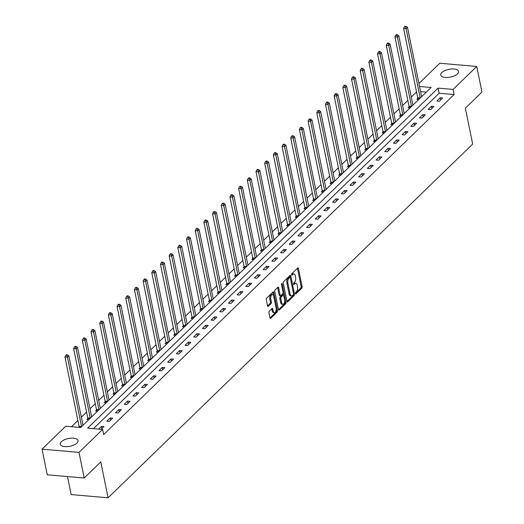 <?xml version="1.0" encoding="UTF-8"?>
<svg xmlns="http://www.w3.org/2000/svg" width="524" height="524" viewBox="0 0 524 524"><rect width="100%" height="100%" fill="white"/><g stroke="black" fill="none" stroke-linecap="round" stroke-linejoin="round"><path stroke-width="0.79" d="M295.451 293.46A0.799 0.406 95 0 0 295.765 293.885A0.799 0.406 95 0 0 295.981 293.794L301.785 288.161A1.14 0.576 95 0 0 302.125 286.621L298.438 268.511A1.14 0.576 95 0 0 297.992 267.902A1.14 0.576 95 0 0 297.691 268.033L291.881 273.666A0.799 0.406 95 0 0 291.645 274.74A0.799 0.406 95 0 0 291.96 275.166A0.799 0.406 95 0 0 292.169 275.074L292.923 274.347A3.648 1.847 95 0 1 293.892 273.928A3.648 1.847 95 0 1 295.326 275.866L295.634 277.379A3.648 1.847 95 0 1 294.54 282.292L293.787 283.026A0.799 0.406 95 0 0 293.551 284.1A0.799 0.406 95 0 0 293.859 284.525A0.799 0.406 95 0 0 294.075 284.434L294.829 283.707A3.648 1.847 95 0 1 295.798 283.288A3.648 1.847 95 0 1 297.232 285.226L297.534 286.739A3.648 1.847 95 0 1 296.446 291.652L295.693 292.385A0.799 0.406 95 0 0 295.451 293.46M61.36 441.725A9.065 3.943 168.5 0 1 71.009 438.175A9.065 3.943 168.5 0 1 78.03 440.592A9.065 3.943 168.5 0 1 76.936 443.081A9.065 3.943 168.5 0 1 67.288 446.625A9.065 3.943 168.5 0 1 60.267 444.208A9.065 3.943 168.5 0 1 61.36 441.725M441.85 72.548A9.065 3.943 168.5 0 1 451.498 68.998A9.065 3.943 168.5 0 1 458.52 71.415A9.065 3.943 168.5 0 1 457.426 73.904A9.065 3.943 168.5 0 1 447.778 77.447A9.065 3.943 168.5 0 1 440.756 75.03A9.065 3.943 168.5 0 1 441.85 72.548M269.284 311.204A1.14 0.576 95 0 0 268.936 312.736L269.971 317.819A1.14 0.576 95 0 0 270.423 318.428A1.14 0.576 95 0 0 270.725 318.297L277.17 312.042A1.14 0.576 95 0 0 277.51 310.503L273.829 292.392A1.14 0.576 95 0 0 273.377 291.783A1.14 0.576 95 0 0 273.076 291.914L266.631 298.169A1.14 0.576 95 0 0 266.29 299.708L267.535 305.846A1.14 0.576 95 0 0 267.987 306.448A1.14 0.576 95 0 0 268.288 306.317L271.046 303.645A1.14 0.576 95 0 0 271.386 302.106L270.77 299.06A3.052 1.546 95 0 1 271.026 296.014A3.052 1.546 95 0 1 272.493 294.606A3.052 1.546 95 0 1 273.692 296.224L276.115 308.151A3.052 1.546 95 0 1 275.86 311.197A3.052 1.546 95 0 1 274.393 312.612A3.052 1.546 95 0 1 273.194 310.987L272.788 309.003A1.14 0.576 95 0 0 272.342 308.394A1.14 0.576 95 0 0 272.041 308.525L269.284 311.204M418.925 83.499L439.793 63.247L476.742 66.463L481.956 92.093L465.364 108.186L472.668 144.067L108.095 497.8L100.791 461.919L84.207 478.012L78.993 452.382L42.044 449.166L65.703 426.215L80.676 427.519L431.114 87.501L419.534 86.493M476.742 66.463L453.083 89.414L438.103 88.111L87.672 428.128L102.645 429.431L78.993 452.382M102.645 429.431L103.687 434.553L454.125 94.536L453.083 89.414M286.962 301.333A1.14 0.576 95 0 0 287.414 301.942A1.14 0.576 95 0 0 287.715 301.811L294.161 295.556A1.14 0.576 95 0 0 294.501 294.016L290.82 275.906A1.14 0.576 95 0 0 290.368 275.297A1.14 0.576 95 0 0 290.067 275.428L283.622 281.683A1.14 0.576 95 0 0 283.281 283.222L286.962 301.333M285.665 303.796L279.22 310.051A1.14 0.576 95 0 1 278.919 310.182A1.14 0.576 95 0 1 278.467 309.573L274.786 291.462A1.14 0.576 95 0 1 275.126 289.923L277.884 287.25A1.14 0.576 95 0 1 278.185 287.119A1.14 0.576 95 0 1 278.637 287.722L280.13 295.071A1.14 0.576 95 0 0 280.576 295.68A1.14 0.576 95 0 0 280.884 295.549L282.711 293.774A1.14 0.576 95 0 0 283.052 292.235L281.499 284.584A0.799 0.406 95 0 1 281.565 283.792A0.799 0.406 95 0 1 281.951 283.418A0.799 0.406 95 0 1 282.259 283.844L286.006 302.263A1.14 0.576 95 0 1 285.665 303.796L284.67 303.71L278.499 309.697M67.478 476.558L71.146 494.584L108.095 497.8M454.125 94.536L439.151 93.233L93.475 428.632M440.16 97.798L436.82 101.034L439.315 101.25L442.656 98.014L440.16 97.798L440.612 99.999M431.475 106.221L428.141 109.464L430.636 109.68L433.977 106.438L431.475 106.221L431.927 108.422M422.796 114.645L419.455 117.887L421.951 118.103L425.291 114.861L422.796 114.645L423.241 116.852M414.111 123.068L410.77 126.31L413.266 126.526L416.606 123.284L414.111 123.068L414.563 125.275M405.432 131.498L402.091 134.733L404.587 134.95L407.927 131.714L405.432 131.498L405.877 133.699M396.747 139.921L393.406 143.157L395.902 143.38L399.242 140.137L396.747 139.921L397.192 142.122M388.061 148.344L384.721 151.587L387.216 151.803L390.557 148.561L388.061 148.344L388.513 150.545M379.383 156.768L376.042 160.01L378.538 160.226L381.878 156.984L379.383 156.768L379.828 158.975M370.697 165.191L367.357 168.433L369.852 168.649L373.193 165.414L370.697 165.191L371.143 167.398M362.012 173.621L358.671 176.857L361.174 177.079L364.507 173.837L362.012 173.621L362.464 175.822M353.333 182.044L349.993 185.286L352.488 185.503L355.829 182.26L353.333 182.044L353.779 184.245M344.648 190.467L341.307 193.71L343.803 193.926L347.143 190.684L344.648 190.467L345.093 192.675M335.963 198.891L332.622 202.133L335.124 202.349L338.458 199.113L335.963 198.891L336.415 201.098M327.284 207.321L323.943 210.556L326.439 210.772L329.779 207.537L327.284 207.321L327.729 209.521M318.599 215.744L315.258 218.986L317.754 219.202L321.094 215.96L318.599 215.744L319.044 217.945M309.913 224.167L306.579 227.409L309.075 227.626L312.409 224.383L309.913 224.167L310.365 226.375M301.235 232.591L297.894 235.833L300.39 236.049L303.73 232.807L301.235 232.591L301.68 234.798M292.549 241.014L289.209 244.256L291.704 244.472L295.045 241.237L292.549 241.014L293.001 243.221M283.864 249.444L280.53 252.679L283.026 252.902L286.366 249.66L283.864 249.444L284.316 251.644M275.185 257.867L271.845 261.109L274.34 261.325L277.681 258.083L275.185 257.867L275.631 260.068M266.5 266.29L263.159 269.533L265.655 269.749L268.995 266.506L266.5 266.29L266.952 268.498M257.815 274.714L254.481 277.956L256.976 278.172L260.317 274.936L257.815 274.714L258.267 276.921M249.136 283.143L245.795 286.379L248.291 286.602L251.631 283.36L249.136 283.143L249.581 285.344M240.451 291.567L237.11 294.809L239.606 295.025L242.946 291.783L240.451 291.567L240.902 293.767M231.772 299.99L228.431 303.232L230.927 303.448L234.267 300.206L231.772 299.99L232.217 302.197M223.086 308.413L219.746 311.656L222.242 311.872L225.582 308.629L223.086 308.413L223.532 310.621M214.401 316.843L211.061 320.079L213.556 320.295L216.897 317.059L214.401 316.843L214.853 319.044M205.722 325.266L202.382 328.502L204.877 328.725L208.218 325.483L205.722 325.266L206.168 327.467M197.037 333.69L193.697 336.932L196.192 337.148L199.533 333.906L197.037 333.69L197.483 335.897M188.352 342.113L185.011 345.355L187.507 345.571L190.847 342.329L188.352 342.113L188.804 344.32M179.673 350.536L176.333 353.779L178.828 353.995L182.169 350.759L179.673 350.536L180.118 352.744M170.988 358.966L167.647 362.202L170.143 362.425L173.483 359.182L170.988 358.966L171.433 361.167M162.302 367.389L158.962 370.632L161.464 370.848L164.798 367.606L162.302 367.389L162.754 369.59M153.624 375.813L150.283 379.055L152.779 379.271L156.119 376.029L153.624 375.813L154.069 378.02M144.938 384.236L141.598 387.478L144.093 387.695L147.434 384.459L144.938 384.236L145.384 386.443M136.253 392.666L132.913 395.902L135.415 396.118L138.749 392.882L136.253 392.666L136.705 394.867M127.574 401.089L124.234 404.332L126.729 404.548L130.07 401.305L127.574 401.089L128.02 403.29M118.889 409.513L115.549 412.755L118.044 412.971L121.385 409.729L118.889 409.513L119.341 411.72M110.204 417.936L106.87 421.178L109.365 421.394L112.699 418.152L110.204 417.936L110.656 420.143M101.211 429.307L104.021 426.582L101.525 426.366L98.715 429.084M416.528 91.962L411.281 97.051M407.842 100.385L402.596 105.475M399.157 108.809L393.917 113.898M390.478 117.238L385.232 122.321M381.793 125.662L376.546 130.751M373.108 134.085L367.868 139.174M364.429 142.508L359.182 147.598M355.744 150.932L350.504 156.021M347.058 159.362L341.818 164.444M338.38 167.785L333.133 172.874M329.694 176.208L324.454 181.297M321.009 184.631L315.769 189.721M312.33 193.061L307.084 198.144M303.645 201.485L298.405 206.574M294.966 209.908L289.72 214.997M286.281 218.331L281.034 223.421M277.596 226.761L272.356 231.844M268.917 235.184L263.67 240.274M260.232 243.608L254.985 248.697M251.546 252.031L246.306 257.12M242.867 260.454L237.621 265.544M234.182 268.884L228.936 273.967M225.497 277.307L220.257 282.397M216.818 285.731L211.572 290.82M208.133 294.154L202.886 299.243M199.448 302.584L194.208 307.667M190.769 311.007L185.522 316.096M182.083 319.43L176.843 324.52M173.398 327.854L168.158 332.943M164.719 336.284L159.473 341.366M156.034 344.707L150.794 349.79M147.349 353.13L142.109 358.219M138.67 361.553L133.423 366.643M129.985 369.977L124.745 375.066M121.306 378.407L116.059 383.489M112.621 386.83L107.374 391.919M103.935 395.253L98.695 400.343M95.257 403.676L90.01 408.766M86.571 412.106L81.325 417.189M77.886 420.53L71.506 426.719M426.353 92.119L420.576 91.621M417.752 98.427L416.849 99.298L418.787 99.468M421.499 96.174L422.121 96.226M409.067 106.85L408.17 107.721L410.102 107.892M412.82 104.597L413.443 104.649M400.388 115.273L399.485 116.145L401.417 116.315M404.135 113.02L404.757 113.073M391.703 123.697L390.806 124.574L392.738 124.738M395.45 121.444L396.072 121.503M383.018 132.12L382.12 132.998L384.053 133.168M386.771 129.873L387.393 129.926M374.339 140.55L373.435 141.421L375.367 141.591M378.086 138.297L378.708 138.349M365.654 148.973L364.756 149.844L366.689 150.015M369.4 146.72L370.029 146.772M356.968 157.397L356.071 158.274L358.003 158.438M360.722 155.143L361.344 155.202M348.29 165.82L347.386 166.698L349.318 166.868M352.036 163.573L352.659 163.626M339.604 174.25L338.707 175.121L340.639 175.291M343.351 171.996L343.98 172.049M330.926 182.673L330.022 183.544L331.954 183.714M334.672 180.42L335.294 180.472M322.24 191.096L321.336 191.974L323.269 192.138M325.987 188.843L326.609 188.902M313.555 199.52L312.658 200.397L314.59 200.561M317.302 197.266L317.93 197.325M304.876 207.949L303.972 208.821L305.905 208.991M308.623 205.696L309.245 205.749M296.191 216.373L295.287 217.244L297.219 217.414M299.938 214.119L300.56 214.172M287.506 224.796L286.608 225.667L288.541 225.837M291.252 222.543L291.881 222.595M278.827 233.219L277.923 234.097L279.855 234.261M282.574 230.966L283.196 231.025M270.142 241.643L269.238 242.52L271.17 242.691M273.888 239.396L274.511 239.448M261.456 250.072L260.559 250.944L262.491 251.114M265.203 247.819L265.832 247.872M252.778 258.496L251.874 259.367L253.806 259.537M256.524 256.243L257.146 256.295M244.092 266.919L243.188 267.797L245.127 267.961M247.839 264.666L248.461 264.725M235.407 275.342L234.51 276.22L236.442 276.384M239.154 273.096L239.782 273.148M226.728 283.772L225.824 284.643L227.757 284.814M230.475 281.519L231.097 281.571M218.043 292.196L217.146 293.067L219.078 293.237M221.79 289.942L222.412 289.995M209.358 300.619L208.46 301.497L210.393 301.66M213.111 298.366L213.733 298.418M200.679 309.042L199.775 309.92L201.707 310.084M204.426 306.789L205.048 306.848M191.994 317.472L191.096 318.343L193.029 318.513M195.74 315.219L196.362 315.271M183.308 325.895L182.411 326.766L184.343 326.937M187.061 323.642L187.684 323.694M174.63 334.319L173.726 335.19L175.658 335.36M178.376 332.065L178.998 332.118M165.944 342.742L165.047 343.62L166.979 343.783M169.691 340.489L170.32 340.548M157.259 351.165L156.362 352.043L158.294 352.213M161.012 348.919L161.634 348.971M148.58 359.595L147.676 360.466L149.609 360.636M152.327 357.342L152.949 357.394M139.895 368.018L138.998 368.889L140.93 369.06M143.642 365.765L144.27 365.817M131.216 376.442L130.312 377.319L132.245 377.483M134.963 374.188L135.585 374.247M122.531 384.865L121.627 385.743L123.559 385.906M126.277 382.612L126.9 382.671M113.846 393.295L112.948 394.166L114.88 394.336M117.592 391.042L118.221 391.094M105.167 401.718L104.263 402.589L106.195 402.76M108.913 399.465L109.536 399.517M96.482 410.141L95.578 411.012L97.51 411.183M100.228 407.888L100.85 407.941M87.796 418.565L86.899 419.442L88.831 419.606M91.543 416.311L92.172 416.37M79.117 426.988L78.744 427.348M82.864 424.741L83.486 424.794M84.207 478.012L47.258 474.796L42.044 449.166M439.151 93.233L438.103 88.111M101.525 426.366L101.97 428.566M295.798 283.288L294.796 283.202A3.648 1.847 95 0 0 293.826 283.615L294.829 283.707M293.892 273.928L292.896 273.842A3.648 1.847 95 0 0 291.92 274.255L292.923 274.347M295.431 293.27L300.783 288.069A1.14 0.576 95 0 0 301.13 286.536L297.442 268.419A1.14 0.576 95 0 0 297.409 268.301M290.152 277.445L289.818 275.814A1.14 0.576 95 0 0 289.792 275.696M286.995 301.451L293.165 295.464A1.14 0.576 95 0 0 293.532 294.095M293.276 294.73A0.799 0.406 95 0 0 293.512 293.65L290.276 277.753A0.799 0.406 95 0 0 289.969 277.327A0.799 0.406 95 0 0 289.752 277.419L288.96 278.185A3.648 1.847 95 0 0 287.866 283.104L290.08 293.971A3.648 1.847 95 0 0 291.508 295.916A3.648 1.847 95 0 0 292.484 295.497L293.276 294.73M289.163 277.366A0.799 0.406 95 0 0 288.966 277.242A0.799 0.406 95 0 0 288.757 277.334L289.752 277.419M291.508 295.916L290.512 295.824A3.648 1.847 95 0 1 289.078 293.885L286.87 283.019A3.648 1.847 95 0 1 287.964 278.1L288.757 277.334M280.576 295.68L279.58 295.588A1.14 0.576 95 0 1 279.128 294.986L277.635 287.637A1.14 0.576 95 0 0 277.609 287.519M283.084 292.726L283.608 295.274M284.696 300.638L285.01 302.171L286.006 302.263M281.683 302.695A3.052 1.546 95 0 0 282.875 304.313A3.052 1.546 95 0 0 284.342 302.905A3.052 1.546 95 0 0 284.604 299.859L283.746 295.654A1.14 0.576 95 0 0 283.301 295.051A1.14 0.576 95 0 0 282.999 295.182L281.165 296.957A1.14 0.576 95 0 0 280.825 298.49L281.683 302.695L280.681 302.61A3.052 1.546 95 0 0 281.879 304.228L282.875 304.313M283.301 295.051L282.305 294.966A1.14 0.576 95 0 0 281.997 295.091L282.999 295.182M280.681 302.61L279.829 298.405A1.14 0.576 95 0 1 280.17 296.872L281.997 295.091M284.67 303.71A1.14 0.576 95 0 0 285.01 302.171M274.393 312.612L273.39 312.52A3.052 1.546 95 0 1 272.198 310.902L271.792 308.911A1.14 0.576 95 0 0 271.76 308.793M272.493 294.606L271.498 294.521A3.052 1.546 95 0 0 270.03 295.929A3.052 1.546 95 0 0 269.768 298.975L270.77 299.06M267.567 305.964L270.05 303.553A1.14 0.576 95 0 0 270.391 302.021L269.768 298.975M273.489 295.556L272.827 292.3A1.14 0.576 95 0 0 272.801 292.182M270.004 317.937L276.174 311.95A1.14 0.576 95 0 0 276.515 310.418L276.214 308.931M421.61 96.724A1.159 0.59 -85 0 1 421.604 96.685L407.482 27.281L406.093 28.63L403.598 28.414L417.72 97.818A1.159 0.59 -85 0 1 417.752 98.243L417.739 99.377M405.491 26.829L406.048 26.285L405.045 26.2L404.489 26.737L405.491 26.829L406.093 28.63L420.215 98.04A1.159 0.59 -85 0 1 420.222 98.073M406.048 26.285L407.482 27.281M403.598 28.414L404.489 26.737M412.932 105.147A1.159 0.59 -85 0 1 412.925 105.114L398.803 35.704L397.408 37.053L394.913 36.837L409.034 106.248A1.159 0.59 -85 0 1 409.074 106.667L409.061 107.8M396.806 35.252L397.362 34.708L396.367 34.623L395.81 35.167L396.806 35.252L397.408 37.053L411.53 106.464A1.159 0.59 -85 0 1 411.536 106.496M397.362 34.708L398.803 35.704M394.913 36.837L395.81 35.167M404.246 113.57A1.159 0.59 -85 0 1 404.24 113.538L390.118 44.127L388.729 45.477L386.227 45.261L400.349 114.671A1.159 0.59 -85 0 1 400.388 115.09L400.375 116.223M388.127 43.675L388.684 43.138L387.681 43.047L387.125 43.59L388.127 43.675L388.729 45.477L402.845 114.887A1.159 0.59 -85 0 1 402.851 114.92M388.684 43.138L390.118 44.127M386.227 45.261L387.125 43.59M395.561 121.994A1.159 0.59 -85 0 1 395.555 121.961L381.433 52.557L380.044 53.907L377.549 53.69L391.67 123.094A1.159 0.59 -85 0 1 391.703 123.513L391.69 124.653M379.441 52.099L379.998 51.562L378.996 51.476L378.439 52.014L379.441 52.099L380.044 53.907L394.166 123.31A1.159 0.59 -85 0 1 394.172 123.35M379.998 51.562L381.433 52.557M377.549 53.69L378.439 52.014M386.882 130.424A1.159 0.59 -85 0 1 386.876 130.384L372.754 60.98L371.359 62.33L368.863 62.114L382.985 131.517A1.159 0.59 -85 0 1 383.024 131.943L383.011 133.076M370.756 60.529L371.313 59.985L370.317 59.9L369.761 60.437L370.756 60.529L371.359 62.33L385.481 131.734A1.159 0.59 -85 0 1 385.487 131.773M371.313 59.985L372.754 60.98M368.863 62.114L369.761 60.437M378.197 138.847A1.159 0.59 -85 0 1 378.19 138.814L364.069 69.404L362.68 70.753L360.178 70.537L374.3 139.941A1.159 0.59 -85 0 1 374.339 140.367L374.326 141.5M362.077 68.952L362.634 68.408L361.632 68.323L361.075 68.867L362.077 68.952L362.68 70.753L376.795 140.163A1.159 0.59 -85 0 1 376.808 140.196M362.634 68.408L364.069 69.404M360.178 70.537L361.075 68.867M369.512 147.27A1.159 0.59 -85 0 1 369.505 147.237L355.383 77.827L353.995 79.176L351.499 78.96L365.621 148.371A1.159 0.59 -85 0 1 365.654 148.79L365.641 149.923M353.392 77.375L353.949 76.838L352.947 76.746L352.397 77.29L353.392 77.375L353.995 79.176L368.117 148.587A1.159 0.59 -85 0 1 368.123 148.62M353.949 76.838L355.383 77.827M351.499 78.96L352.397 77.29M360.833 155.694A1.159 0.59 -85 0 1 360.826 155.661L346.705 86.25L345.309 87.606L342.814 87.384L356.936 156.794A1.159 0.59 -85 0 1 356.975 157.213L356.962 158.346M344.707 85.798L345.264 85.261L344.268 85.176L343.711 85.713L344.707 85.798L345.309 87.606L359.431 157.01A1.159 0.59 -85 0 1 359.438 157.049M345.264 85.261L346.705 86.25M342.814 87.384L343.711 85.713M352.148 164.123A1.159 0.59 -85 0 1 352.141 164.084L338.019 94.68L336.631 96.03L334.135 95.813L348.25 165.217A1.159 0.59 -85 0 1 348.29 165.643L348.277 166.776M336.028 94.228L336.585 93.685L335.583 93.6L335.026 94.137L336.028 94.228L336.631 96.03L350.752 165.433A1.159 0.59 -85 0 1 350.759 165.473M336.585 93.685L338.019 94.68M334.135 95.813L335.026 94.137M343.462 172.547A1.159 0.59 -85 0 1 343.456 172.507L329.334 103.104L327.945 104.453L325.45 104.237L339.572 173.641A1.159 0.59 -85 0 1 339.611 174.066L339.591 175.199M327.343 102.652L327.9 102.108L326.904 102.023L326.347 102.566L327.343 102.652L327.945 104.453L342.067 173.863A1.159 0.59 -85 0 1 342.074 173.896M327.9 102.108L329.334 103.104M325.45 104.237L326.347 102.566M334.784 180.97A1.159 0.59 -85 0 1 334.777 180.937L320.655 111.527L319.26 112.876L316.765 112.66L330.886 182.07A1.159 0.59 -85 0 1 330.926 182.49L330.913 183.623M318.658 111.075L319.214 110.538L318.219 110.446L317.662 110.99L318.658 111.075L319.26 112.876L333.382 182.287A1.159 0.59 -85 0 1 333.388 182.319M319.214 110.538L320.655 111.527M316.765 112.66L317.662 110.99M326.098 189.393A1.159 0.59 -85 0 1 326.092 189.361L311.97 119.95L310.581 121.299L308.086 121.083L322.201 190.494A1.159 0.59 -85 0 1 322.24 190.913L322.227 192.046M309.979 119.498L310.536 118.961L309.533 118.876L308.977 119.413L309.979 119.498L310.581 121.299L324.703 190.71A1.159 0.59 -85 0 1 324.71 190.749M310.536 118.961L311.97 119.95M308.086 121.083L308.977 119.413M317.42 197.823A1.159 0.59 -85 0 1 317.406 197.784L303.285 128.38L301.896 129.729L299.401 129.513L313.522 198.917A1.159 0.59 -85 0 1 313.562 199.336L313.542 200.476M301.293 127.922L301.85 127.384L300.855 127.299L300.298 127.836L301.293 127.922L301.896 129.729L316.018 199.133A1.159 0.59 -85 0 1 316.024 199.172M301.85 127.384L303.285 128.38M299.401 129.513L300.298 127.836M308.734 206.246A1.159 0.59 -85 0 1 308.728 206.207L294.606 136.803L293.211 138.153L290.715 137.936L304.837 207.34A1.159 0.59 -85 0 1 304.876 207.766L304.863 208.899M292.608 136.351L293.165 135.808L292.169 135.723L291.613 136.26L292.608 136.351L293.211 138.153L307.333 207.556A1.159 0.59 -85 0 1 307.339 207.596M293.165 135.808L294.606 136.803M290.715 137.936L291.613 136.26M300.049 214.67A1.159 0.59 -85 0 1 300.042 214.637L285.921 145.227L284.532 146.576L282.036 146.36L296.158 215.77A1.159 0.59 -85 0 1 296.191 216.189L296.178 217.322M283.929 144.775L284.486 144.231L283.484 144.146L282.927 144.69L283.929 144.775L284.532 146.576L298.654 215.986A1.159 0.59 -85 0 1 298.66 216.019M284.486 144.231L285.921 145.227M282.036 146.36L282.927 144.69M291.37 223.093A1.159 0.59 -85 0 1 291.357 223.06L277.242 153.65L275.847 154.999L273.351 154.783L287.473 224.193A1.159 0.59 -85 0 1 287.512 224.613L287.493 225.746M275.244 153.198L275.801 152.661L274.805 152.569L274.248 153.113L275.244 153.198L275.847 154.999L289.969 224.41A1.159 0.59 -85 0 1 289.975 224.442M275.801 152.661L277.242 153.65M273.351 154.783L274.248 153.113M282.685 231.516A1.159 0.59 -85 0 1 282.678 231.484L268.557 162.08L267.161 163.429L264.666 163.206L278.788 232.617A1.159 0.59 -85 0 1 278.827 233.036L278.814 234.169M266.559 161.621L267.116 161.084L266.12 160.999L265.563 161.536L266.559 161.621L267.161 163.429L281.283 232.833A1.159 0.59 -85 0 1 281.29 232.872M267.116 161.084L268.557 162.08M264.666 163.206L265.563 161.536M274 239.946A1.159 0.59 -85 0 1 273.993 239.907L259.871 170.503L258.483 171.852L255.987 171.636L270.109 241.04A1.159 0.59 -85 0 1 270.142 241.466L270.129 242.599M257.88 170.051L258.437 169.507L257.435 169.422L256.878 169.959L257.88 170.051L258.483 171.852L272.604 241.256A1.159 0.59 -85 0 1 272.611 241.295M258.437 169.507L259.871 170.503M255.987 171.636L256.878 169.959M265.321 248.369A1.159 0.59 -85 0 1 265.308 248.33L251.193 178.926L249.797 180.276L247.302 180.059L261.424 249.463A1.159 0.59 -85 0 1 261.463 249.889L261.45 251.022M249.195 178.474L249.752 177.931L248.756 177.846L248.199 178.389L249.195 178.474L249.797 180.276L263.919 249.686A1.159 0.59 -85 0 1 263.926 249.719M249.752 177.931L251.193 178.926M247.302 180.059L248.199 178.389M256.636 256.793A1.159 0.59 -85 0 1 256.629 256.76L242.507 187.35L241.112 188.699L238.617 188.483L252.738 257.893A1.159 0.59 -85 0 1 252.778 258.312L252.764 259.446M240.509 186.898L241.066 186.361L240.071 186.269L239.514 186.813L240.509 186.898L241.112 188.699L255.234 258.109A1.159 0.59 -85 0 1 255.24 258.142M241.066 186.361L242.507 187.35M238.617 188.483L239.514 186.813M247.95 265.216A1.159 0.59 -85 0 1 247.944 265.183L233.822 195.773L232.433 197.129L229.938 196.906L244.06 266.316A1.159 0.59 -85 0 1 244.092 266.736L244.079 267.869M231.831 195.321L232.387 194.784L231.385 194.699L230.829 195.236L231.831 195.321L232.433 197.129L246.555 266.533A1.159 0.59 -85 0 1 246.562 266.572M232.387 194.784L233.822 195.773M229.938 196.906L230.829 195.236M239.272 273.646A1.159 0.59 -85 0 1 239.265 273.607L225.143 204.203L223.748 205.552L221.252 205.336L235.374 274.74A1.159 0.59 -85 0 1 235.414 275.166L235.4 276.299M223.145 203.751L223.702 203.207L222.707 203.122L222.15 203.659L223.145 203.751L223.748 205.552L237.87 274.956A1.159 0.59 -85 0 1 237.876 274.995M223.702 203.207L225.143 204.203M221.252 205.336L222.15 203.659M230.586 282.069A1.159 0.59 -85 0 1 230.58 282.03L216.458 212.626L215.069 213.975L212.567 213.759L226.689 283.163A1.159 0.59 -85 0 1 226.728 283.589L226.715 284.722M214.467 212.174L215.023 211.631L214.021 211.545L213.464 212.082L214.467 212.174L215.069 213.975L229.184 283.386A1.159 0.59 -85 0 1 229.191 283.418M215.023 211.631L216.458 212.626M212.567 213.759L213.464 212.082M221.901 290.493A1.159 0.59 -85 0 1 221.894 290.46L207.773 221.049L206.384 222.399L203.888 222.183L218.01 291.593A1.159 0.59 -85 0 1 218.043 292.012L218.03 293.145M205.781 220.597L206.338 220.06L205.336 219.969L204.779 220.512L205.781 220.597L206.384 222.399L220.506 291.809A1.159 0.59 -85 0 1 220.512 291.842M206.338 220.06L207.773 221.049M203.888 222.183L204.779 220.512M213.222 298.916A1.159 0.59 -85 0 1 213.216 298.883L199.094 229.473L197.699 230.822L195.203 230.606L209.325 300.016A1.159 0.59 -85 0 1 209.364 300.435L209.351 301.569M197.096 229.021L197.653 228.484L196.657 228.392L196.1 228.936L197.096 229.021L197.699 230.822L211.82 300.232A1.159 0.59 -85 0 1 211.827 300.265M197.653 228.484L199.094 229.473M195.203 230.606L196.1 228.936M204.537 307.339A1.159 0.59 -85 0 1 204.53 307.306L190.409 237.903L189.02 239.252L186.518 239.036L200.64 308.44A1.159 0.59 -85 0 1 200.679 308.859L200.666 309.998M188.417 237.444L188.974 236.907L187.972 236.822L187.415 237.359L188.417 237.444L189.02 239.252L203.135 308.656A1.159 0.59 -85 0 1 203.148 308.695M188.974 236.907L190.409 237.903M186.518 239.036L187.415 237.359M195.852 315.769A1.159 0.59 -85 0 1 195.845 315.73L181.723 246.326L180.335 247.675L177.839 247.459L191.961 316.863A1.159 0.59 -85 0 1 191.994 317.289L191.981 318.422M179.732 245.874L180.289 245.33L179.287 245.245L178.73 245.782L179.732 245.874L180.335 247.675L194.456 317.079A1.159 0.59 -85 0 1 194.463 317.118M180.289 245.33L181.723 246.326M177.839 247.459L178.73 245.782M187.173 324.192A1.159 0.59 -85 0 1 187.166 324.159L173.044 254.749L171.649 256.098L169.154 255.882L183.276 325.293A1.159 0.59 -85 0 1 183.315 325.712L183.302 326.845M171.047 254.297L171.603 253.754L170.608 253.668L170.051 254.212L171.047 254.297L171.649 256.098L185.771 325.509A1.159 0.59 -85 0 1 185.778 325.542M171.603 253.754L173.044 254.749M169.154 255.882L170.051 254.212M178.488 332.616A1.159 0.59 -85 0 1 178.481 332.583L164.359 263.172L162.971 264.522L160.475 264.306L174.59 333.716A1.159 0.59 -85 0 1 174.63 334.135L174.616 335.268M162.368 262.721L162.925 262.183L161.923 262.092L161.366 262.635L162.368 262.721L162.971 264.522L177.092 333.932A1.159 0.59 -85 0 1 177.099 333.965M162.925 262.183L164.359 263.172M160.475 264.306L161.366 262.635M169.802 341.039A1.159 0.59 -85 0 1 169.796 341.006L155.674 271.596L154.285 272.952L151.79 272.729L165.912 342.139A1.159 0.59 -85 0 1 165.944 342.558L165.931 343.692M153.683 271.144L154.239 270.607L153.244 270.522L152.687 271.059L153.683 271.144L154.285 272.952L168.407 342.355A1.159 0.59 -85 0 1 168.414 342.395M154.239 270.607L155.674 271.596M151.79 272.729L152.687 271.059M161.123 349.469A1.159 0.59 -85 0 1 161.117 349.429L146.995 280.026L145.6 281.375L143.104 281.159L157.226 350.563A1.159 0.59 -85 0 1 157.266 350.988L157.252 352.121M144.997 279.574L145.554 279.03L144.559 278.945L144.002 279.482L144.997 279.574L145.6 281.375L159.722 350.779A1.159 0.59 -85 0 1 159.728 350.818M145.554 279.03L146.995 280.026M143.104 281.159L144.002 279.482M152.438 357.892A1.159 0.59 -85 0 1 152.432 357.853L138.31 288.449L136.921 289.798L134.426 289.582L148.541 358.986A1.159 0.59 -85 0 1 148.58 359.412L148.567 360.545M136.319 287.997L136.875 287.453L135.873 287.368L135.316 287.912L136.319 287.997L136.921 289.798L151.043 359.209A1.159 0.59 -85 0 1 151.05 359.241M136.875 287.453L138.31 288.449M134.426 289.582L135.316 287.912M143.753 366.315A1.159 0.59 -85 0 1 143.746 366.283L129.625 296.872L128.236 298.221L125.74 298.005L139.862 367.416A1.159 0.59 -85 0 1 139.901 367.835L139.882 368.968M127.633 296.42L128.19 295.883L127.194 295.791L126.638 296.335L127.633 296.42L128.236 298.221L142.358 367.632A1.159 0.59 -85 0 1 142.364 367.665M128.19 295.883L129.625 296.872M125.74 298.005L126.638 296.335M135.074 374.739A1.159 0.59 -85 0 1 135.068 374.706L120.946 305.296L119.551 306.651L117.055 306.429L131.177 375.839A1.159 0.59 -85 0 1 131.216 376.258L131.203 377.391M118.948 304.844L119.505 304.306L118.509 304.221L117.952 304.758L118.948 304.844L119.551 306.651L133.672 376.055A1.159 0.59 -85 0 1 133.679 376.094M119.505 304.306L120.946 305.296M117.055 306.429L117.952 304.758M126.389 383.168A1.159 0.59 -85 0 1 126.382 383.129L112.26 313.725L110.872 315.075L108.376 314.858L122.492 384.262A1.159 0.59 -85 0 1 122.531 384.681L122.518 385.821M110.269 313.267L110.826 312.73L109.824 312.645L109.267 313.182L110.269 313.267L110.872 315.075L124.994 384.478A1.159 0.59 -85 0 1 125 384.518M110.826 312.73L112.26 313.725M108.376 314.858L109.267 313.182M117.71 391.592A1.159 0.59 -85 0 1 117.697 391.552L103.575 322.149L102.187 323.498L99.691 323.282L113.813 392.686A1.159 0.59 -85 0 1 113.852 393.111L113.832 394.245M101.584 321.697L102.141 321.153L101.145 321.068L100.588 321.605L101.584 321.697L102.187 323.498L116.308 392.902A1.159 0.59 -85 0 1 116.315 392.941M102.141 321.153L103.575 322.149M99.691 323.282L100.588 321.605M109.025 400.015A1.159 0.59 -85 0 1 109.018 399.982L94.896 330.572L93.501 331.921L91.006 331.705L105.127 401.115A1.159 0.59 -85 0 1 105.167 401.535L105.154 402.668M92.899 330.12L93.455 329.576L92.46 329.491L91.903 330.035L92.899 330.12L93.501 331.921L107.623 401.332A1.159 0.59 -85 0 1 107.63 401.364M93.455 329.576L94.896 330.572M91.006 331.705L91.903 330.035M100.339 408.438A1.159 0.59 -85 0 1 100.333 408.406L86.211 338.995L84.823 340.345L82.327 340.128L96.449 409.539A1.159 0.59 -85 0 1 96.482 409.958L96.468 411.091M84.22 338.543L84.777 338.006L83.775 337.914L83.218 338.458L84.22 338.543L84.823 340.345L98.944 409.755A1.159 0.59 -85 0 1 98.951 409.788M84.777 338.006L86.211 338.995M82.327 340.128L83.218 338.458M91.661 416.862A1.159 0.59 -85 0 1 91.648 416.829L77.532 347.425L76.137 348.774L73.642 348.552L87.763 417.962A1.159 0.59 -85 0 1 87.803 418.381L87.783 419.521M75.535 346.967L76.091 346.43L75.096 346.344L74.539 346.881L75.535 346.967L76.137 348.774L90.259 418.178A1.159 0.59 -85 0 1 90.266 418.218M76.091 346.43L77.532 347.425M73.642 348.552L74.539 346.881M82.975 425.291A1.159 0.59 -85 0 1 82.969 425.252L68.847 355.848L67.452 357.198L64.956 356.982L79.078 426.385A1.159 0.59 -85 0 1 79.117 426.811L79.111 427.381M66.849 355.396L67.406 354.853L66.41 354.768L65.854 355.305L66.849 355.396L67.452 357.198L81.574 426.601A1.159 0.59 -85 0 1 81.58 426.641M67.406 354.853L68.847 355.848M64.956 356.982L65.854 355.305M295.575 293.754L295.981 293.794M291.763 275.041L292.169 275.074M293.669 284.394L294.075 284.434M297.442 268.419L298.438 268.511M301.13 286.536L302.125 286.621M300.783 288.069L301.785 288.161M289.818 275.814L290.82 275.906M293.538 293.931L294.501 294.016M293.165 295.464L294.161 295.556M287.132 301.759L287.715 301.811M287.964 278.1L288.96 278.185M286.87 283.019L287.866 283.104M289.078 293.885L290.08 293.971M278.637 309.998L279.22 310.051M277.635 287.637L278.637 287.722M279.128 294.986L280.13 295.071M281.565 283.785L282.259 283.844M280.17 296.872L281.165 296.957M279.829 298.405L280.825 298.49M271.792 308.911L272.788 309.003M272.198 310.902L273.194 310.987M270.391 302.021L271.386 302.106M270.05 303.553L271.046 303.645M267.705 306.271L268.288 306.317M272.827 292.3L273.829 292.392M276.515 310.418L277.51 310.503M276.174 311.95L277.17 312.042M270.142 318.245L270.725 318.297M417.72 97.818L420.215 98.04M417.752 98.243L419.855 98.427M409.034 106.248L411.53 106.464M409.074 106.667L411.176 106.85M400.349 114.671L402.845 114.887M400.388 115.09L402.491 115.273M391.67 123.094L394.166 123.31M391.703 123.513L393.812 123.697M382.985 131.517L385.481 131.734M383.024 131.943L385.127 132.127M374.3 139.941L376.795 140.163M374.339 140.367L376.442 140.55M365.621 148.371L368.117 148.587M365.654 148.79L367.763 148.973M356.936 156.794L359.431 157.01M356.975 157.213L359.078 157.397M348.25 165.217L350.752 165.433M348.29 165.643L350.392 165.826M339.572 173.641L342.067 173.863M339.611 174.066L341.714 174.25M330.886 182.07L333.382 182.287M330.926 182.49L333.028 182.673M322.201 190.494L324.703 190.71M322.24 190.913L324.343 191.096M313.522 198.917L316.018 199.133M313.562 199.336L315.664 199.52M304.837 207.34L307.333 207.556M304.876 207.766L306.979 207.949M296.158 215.77L298.654 215.986M296.191 216.189L298.294 216.373M287.473 224.193L289.969 224.41M287.512 224.613L289.615 224.796M278.788 232.617L281.283 232.833M278.827 233.036L280.93 233.219M270.109 241.04L272.604 241.256M270.142 241.466L272.244 241.649M261.424 249.463L263.919 249.686M261.463 249.889L263.565 250.072M252.738 257.893L255.234 258.109M252.778 258.312L254.88 258.496M244.06 266.316L246.555 266.533M244.092 266.736L246.195 266.919M235.374 274.74L237.87 274.956M235.414 275.166L237.516 275.342M226.689 283.163L229.184 283.386M226.728 283.589L228.831 283.772M218.01 291.593L220.506 291.809M218.043 292.012L220.146 292.196M209.325 300.016L211.82 300.232M209.364 300.435L211.467 300.619M200.64 308.44L203.135 308.656M200.679 308.859L202.781 309.042M191.961 316.863L194.456 317.079M191.994 317.289L194.103 317.472M183.276 325.293L185.771 325.509M183.315 325.712L185.417 325.895M174.59 333.716L177.092 333.932M174.63 334.135L176.732 334.319M165.912 342.139L168.407 342.355M165.944 342.558L168.053 342.742M157.226 350.563L159.722 350.779M157.266 350.988L159.368 351.172M148.541 358.986L151.043 359.209M148.58 359.412L150.683 359.595M139.862 367.416L142.358 367.632M139.901 367.835L142.004 368.018M131.177 375.839L133.672 376.055M131.216 376.258L133.319 376.442M122.492 384.262L124.994 384.478M122.531 384.681L124.633 384.865M113.813 392.686L116.308 392.902M113.852 393.111L115.955 393.295M105.127 401.115L107.623 401.332M105.167 401.535L107.269 401.718M96.449 409.539L98.944 409.755M96.482 409.958L98.584 410.141M87.763 417.962L90.259 418.178M87.803 418.381L89.905 418.565M79.078 426.385L81.574 426.601M79.117 426.811L81.22 426.995M288.966 277.242L289.969 277.327"/></g></svg>
